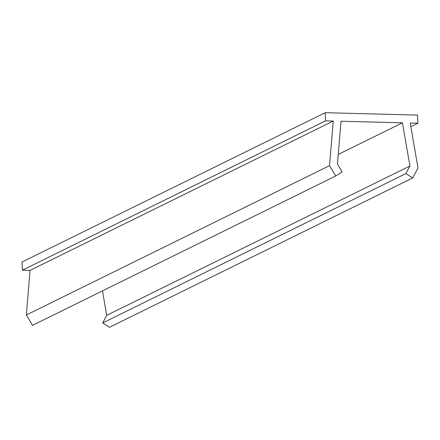 <?xml version="1.0" encoding="UTF-8"?>
<svg xmlns="http://www.w3.org/2000/svg" width="440" height="440" viewBox="0 0 440 440"><rect width="100%" height="100%" fill="white"/><g stroke="black" fill="none" stroke-linecap="round" stroke-linejoin="round"><path stroke-width="0.66" d="M417.522 115.077L417.89 123.211L410.195 123.013L418 167.926L412.693 177.953L405.906 173.597L409.932 165.99L402.435 122.815L341.033 121.237L337.436 164.126L342.166 171.963L335.759 175.978L329.527 165.655L333.267 121.038L325.573 120.841L325.204 112.701L417.522 115.077M410.834 126.687L417.89 123.211M405.906 173.597L102.701 322.938L109.489 327.3L412.693 177.953M102.701 322.938L106.728 315.332L409.932 165.99M338.25 154.429L402.435 122.815M106.728 315.332L102.482 290.879M329.527 165.655L26.323 315.002L32.56 325.32L335.759 175.978M26.323 315.002L30.063 270.38L333.267 121.038M30.063 270.38L22.369 270.188L325.573 120.841M22.369 270.188L22 262.048L325.204 112.701"/></g></svg>
